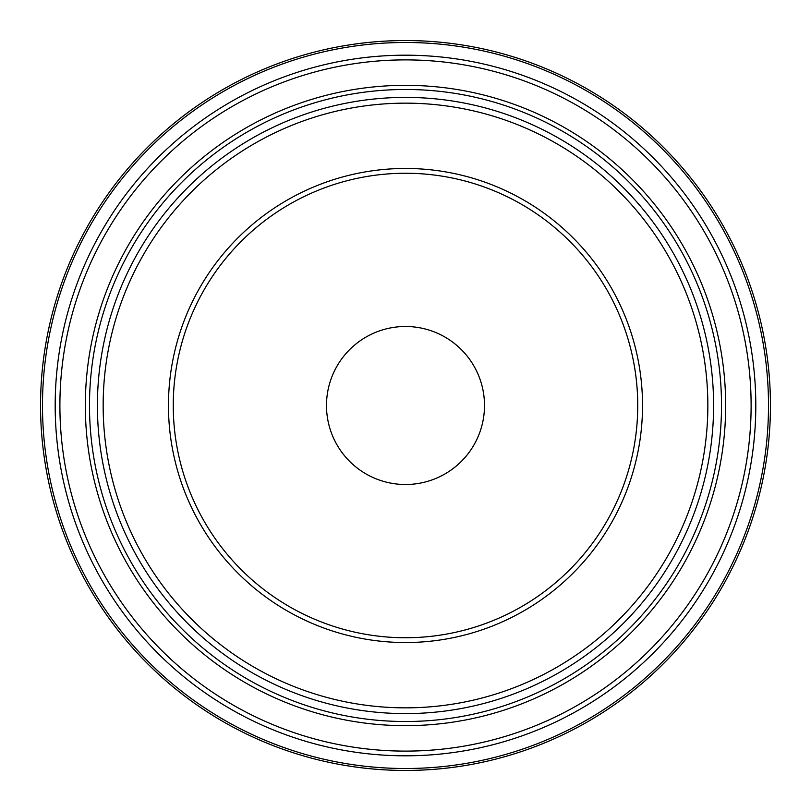 <?xml version="1.0" encoding="UTF-8"?>
<svg xmlns="http://www.w3.org/2000/svg" width="811" height="811" viewBox="0 0 811 811"><rect width="100%" height="100%" fill="white"/><g stroke="black" fill="none" stroke-linecap="round" stroke-linejoin="round"><path stroke-width="1.22" d="M89.484 405.5A316.016 316.016 0 0 0 405.5 721.516A316.016 316.016 0 0 0 721.516 405.5A316.016 316.016 0 0 0 405.5 89.484A316.016 316.016 0 0 0 89.484 405.5M484.502 405.5A79.002 79.002 0 0 0 365.994 337.082A79.002 79.002 0 0 0 365.994 473.918A79.002 79.002 0 0 0 484.502 405.5M642.525 405.5A237.025 237.025 0 0 0 286.982 200.226A237.025 237.025 0 0 0 286.982 610.774A237.025 237.025 0 0 0 642.525 405.5M637.74 405.5A232.24 232.24 0 0 0 289.375 204.372A232.24 232.24 0 0 0 289.375 606.628A232.24 232.24 0 0 0 637.74 405.5M770.45 405.5A364.95 364.95 0 0 0 405.5 40.55A364.95 364.95 0 0 0 40.55 405.5A364.95 364.95 0 0 1 405.5 40.55A364.95 364.95 0 0 1 770.45 405.5A364.95 364.95 0 0 1 223.025 721.557A364.95 364.95 0 0 1 223.025 89.443A364.95 364.95 0 0 1 770.45 405.5A364.95 364.95 0 0 1 223.025 721.557A364.95 364.95 0 0 1 223.025 89.443A364.95 364.95 0 0 1 770.45 405.5M713.599 405.5A308.099 308.099 0 0 1 251.451 672.319A308.099 308.099 0 0 1 251.451 138.681A308.099 308.099 0 0 1 713.599 405.5M707.851 405.5A302.351 302.351 0 0 0 254.33 143.659A302.351 302.351 0 0 0 254.33 667.341A302.351 302.351 0 0 0 707.851 405.5M755.801 405.5A350.301 350.301 0 0 1 230.344 708.875A350.301 350.301 0 0 1 230.344 102.125A350.301 350.301 0 0 1 755.801 405.5M751.118 405.5A345.618 345.618 0 0 0 232.696 106.19A345.618 345.618 0 0 0 232.696 704.81A345.618 345.618 0 0 0 751.118 405.5M768.504 405.5A363.004 363.004 0 0 0 223.998 91.126A363.004 363.004 0 0 0 223.998 719.874A363.004 363.004 0 0 0 768.504 405.5M725.663 405.5A320.163 320.163 0 0 0 245.419 128.229A320.163 320.163 0 0 0 245.419 682.771A320.163 320.163 0 0 0 725.663 405.5"/></g></svg>
